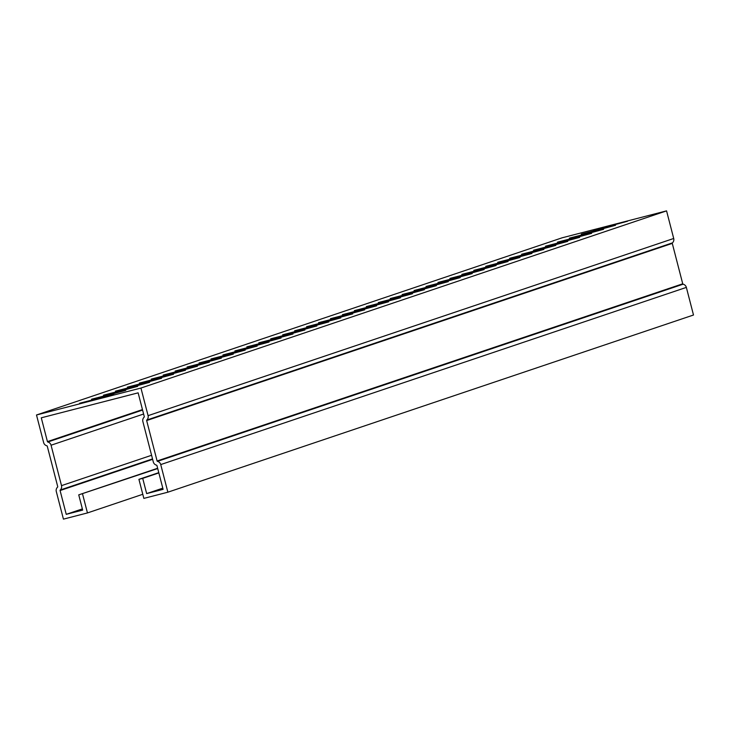 <?xml version="1.0" encoding="UTF-8"?>
<svg xmlns="http://www.w3.org/2000/svg" width="730" height="730" viewBox="0 0 730 730"><rect width="100%" height="100%" fill="white"/><g stroke="black" fill="none" stroke-linecap="round" stroke-linejoin="round"><path stroke-width="1.09" d="M158.775 472.648L138.928 479.336L143.846 498.389L167.873 492.193L693.5 315.013L686.355 287.401A4.462 4.444 -108.6 0 0 683.116 284.189A0.529 0.52 71.4 0 1 682.733 283.806L672.275 243.382A0.529 0.52 71.4 0 1 672.43 242.871A4.462 4.444 -108.6 0 0 673.708 238.482L666.563 210.87L562.127 237.807L36.5 414.987L43.645 442.599A4.462 4.444 -108.6 0 0 46.884 445.811A0.529 0.52 71.4 0 1 47.267 446.194L57.725 486.618A0.529 0.52 71.4 0 1 57.57 487.129A4.462 4.444 -108.6 0 0 56.292 491.518L63.437 519.13L87.454 512.934L142.788 494.283M162.79 488.16L146.657 493.599L163.1 489.355L156.941 465.558A0.529 0.52 -108.6 0 0 156.558 465.183A4.462 4.444 71.4 0 1 153.309 461.962L142.861 421.538A4.462 4.444 71.4 0 1 144.138 417.149A0.529 0.52 -108.6 0 0 144.285 416.638L138.134 392.84L41.282 417.815L47.432 441.613A0.529 0.52 -108.6 0 0 47.815 441.997A4.462 4.444 71.4 0 1 51.063 445.218L61.512 485.633A4.462 4.444 71.4 0 1 60.234 490.022A0.529 0.52 -108.6 0 0 60.088 490.542L66.238 514.34L82.682 510.097L78.74 494.858L157.643 468.258M158.848 472.921L142.715 478.36L146.657 493.599M82.371 508.901L66.238 514.34M157.707 468.541L78.74 494.858M87.454 512.934L82.526 493.882M167.873 492.193L160.737 464.581A4.462 4.444 -108.6 0 0 157.488 461.36A0.529 0.52 71.4 0 1 157.105 460.986L146.657 420.562A0.529 0.52 71.4 0 1 146.803 420.042A4.462 4.444 -108.6 0 0 148.081 415.662L140.945 388.05L666.563 210.87M140.945 388.05L36.5 414.987M91.542 399.219L125.761 390.377L91.642 399.593M115.431 391.161L149.65 382.328L115.532 391.535M139.33 383.104L173.539 374.271L139.421 383.487M163.219 375.056L197.429 366.214L163.319 375.43M187.108 366.998L221.327 358.165L187.208 367.382M210.997 358.95L245.216 350.108L211.098 359.324M234.896 350.893L269.105 342.06L234.987 351.276M258.785 342.845L293.004 334.002L258.885 343.219M282.674 334.787L316.893 325.954L282.775 335.17M306.573 326.73L340.782 317.897L306.664 327.113M330.462 318.682L364.681 309.839L330.562 319.056M354.351 310.624L388.57 301.791L354.452 311.007M378.249 302.576L412.459 293.734L378.341 302.95M402.139 294.518L436.357 285.685L402.239 294.902M426.028 286.47L460.247 277.628L426.128 286.844M449.926 278.413L484.136 269.58L450.018 278.796M473.816 270.355L508.025 261.523L473.916 270.739M497.705 262.307L531.924 253.465L497.805 262.681M521.594 254.25L555.813 245.417L521.695 254.633M545.492 246.202L579.702 237.359L545.593 246.576M569.382 238.144L603.601 229.311L569.482 238.527M593.271 230.096L627.49 221.254L593.371 230.47M581.326 234.12L615.545 225.278L581.427 234.494M557.437 242.168L591.656 233.335L557.538 242.552M533.548 250.226L567.758 241.393L533.639 250.609M509.649 258.283L543.868 249.441L509.75 258.657M485.76 266.331L519.979 257.498L485.861 266.715M461.871 274.389L496.081 265.547L461.962 274.763M437.973 282.437L472.191 273.604L438.073 282.82M414.083 290.494L448.302 281.652L414.184 290.868M390.194 298.543L424.404 289.71L390.285 298.926M366.296 306.6L400.514 297.767L366.396 306.983M342.406 314.657L376.625 305.815L342.507 315.031M318.517 322.706L352.727 313.873L318.618 323.089M294.628 330.763L328.838 321.921L294.719 331.137M270.73 338.811L304.948 329.978L270.83 339.195M246.84 346.869L281.059 338.026L246.941 347.243M222.951 354.917L257.161 346.084L223.042 355.3M199.053 362.974L233.271 354.141L199.153 363.348M175.163 371.032L209.382 362.19L175.264 371.406M151.274 379.08L185.484 370.247L151.365 379.463M127.376 387.137L161.595 378.295L127.476 387.511M103.487 395.185L137.705 386.352L103.587 395.569M79.597 403.243L113.807 394.401L79.689 403.617M138.928 479.336L142.715 478.36M152.634 459.343L60.088 490.542M673.708 238.482L148.081 415.662M686.355 287.401L160.737 464.581M142.469 409.585L47.432 441.613M152.524 458.914L60.234 490.022M151.584 455.274L61.512 485.633M143.609 414.019L51.063 445.218M142.587 410.05L47.815 441.997M672.43 242.871L146.803 420.042M672.275 243.382L146.657 420.562M682.733 283.806L157.105 460.986M683.116 284.189L157.488 461.36"/></g></svg>
